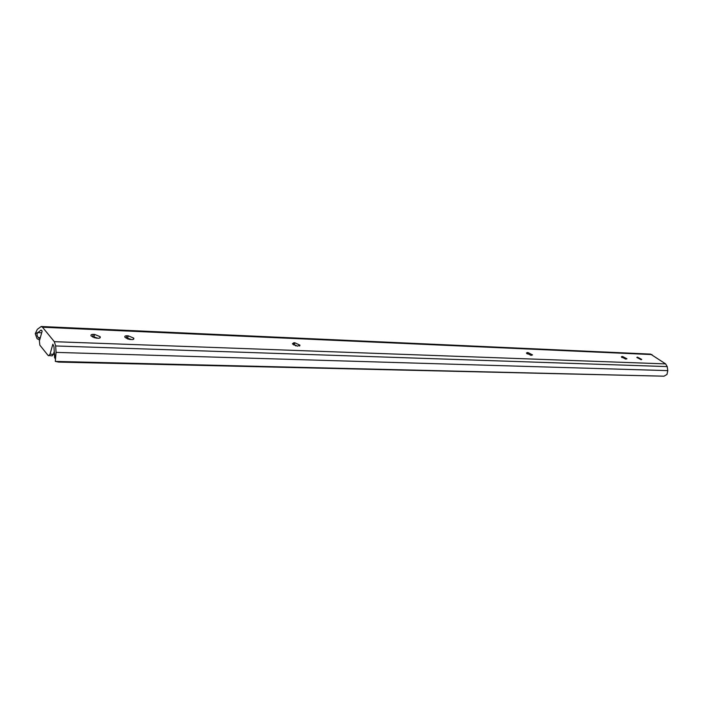 <?xml version="1.0" encoding="UTF-8"?>
<svg xmlns="http://www.w3.org/2000/svg" width="703" height="703" viewBox="0 0 703 703"><rect width="100%" height="100%" fill="white"/><g stroke="black" fill="none" stroke-linecap="round" stroke-linejoin="round"><path stroke-width="1.05" d="M641.154 359.725L636.83 357.458L637.41 357.133L641.725 359.4L641.154 359.725M294.865 342.8L299.953 345.164L297.492 346.148L292.395 343.802L293.819 342.756L294.865 342.8L294.021 345.147M622.586 356.518L626.944 358.794L625.732 359.119L621.364 356.834L622.586 356.518L622.067 357.625M128.28 335.832L133.684 338.099C134.203 339.092 133.544 339.593 131.698 339.602L124.958 337.299C124.422 336.289 125.09 335.779 126.962 335.779L128.28 335.832L127.348 338.846L130.477 339.558M94.641 334.426L100.116 336.667C100.687 337.721 99.984 338.257 97.989 338.275L91.135 335.99C90.546 334.918 91.258 334.373 93.271 334.373L94.641 334.426L93.736 337.51L96.952 338.231M527.953 352.555L532.54 354.91L531.02 355.375L526.424 353.029L527.953 352.555L527.32 353.978M39.64 340.103L37.022 338.609L35.255 333.67L37.347 329.303L41.222 326.5L650.53 354.101L665.636 363.899L667.217 366.597L667.788 370.63L666.989 374.462L664.01 376.184L55.309 361.412L58.63 362.089L664.01 376.184M41.222 326.5L42.496 327.229L54.324 341.676L55.66 345.955L56.073 352.388L55.309 361.412M48.727 355.78L50.027 354.189L53.428 354.286L52.127 355.876L48.041 355.384L39.843 345.129L39.403 340.964L42.162 331.06L41.082 330.085L37.839 332.624C36.6 333.89 36.749 335.551 38.305 337.598L40.273 337.827M38.463 337.756L39.983 338.881M295.427 345.744L295.954 345.902M54.632 357.889L53.973 346.658L52.857 344.189L50.027 354.189M53.428 354.286L54.272 351.324M42.496 327.229L651.997 354.584M54.324 341.676L665.636 363.899M38.305 337.598L40.317 337.677M37.839 332.624L41.679 332.783M40.633 330.261L41.53 330.305M56.073 352.388L667.788 370.63M55.66 345.955L667.217 366.597M54.351 352.493L55.265 358.539M35.255 333.67L38.094 332.405M527.224 352.528L526.775 353.539M93.271 334.373L92.471 337.062M126.962 335.779L126.18 338.328M621.97 356.491L621.619 357.238M293.819 342.756L293.151 344.602M54.403 353.539L55.194 358.732M100.116 336.667L99.703 338.046M133.684 338.099L133.28 339.4M299.953 345.164L299.627 346.052"/></g></svg>
